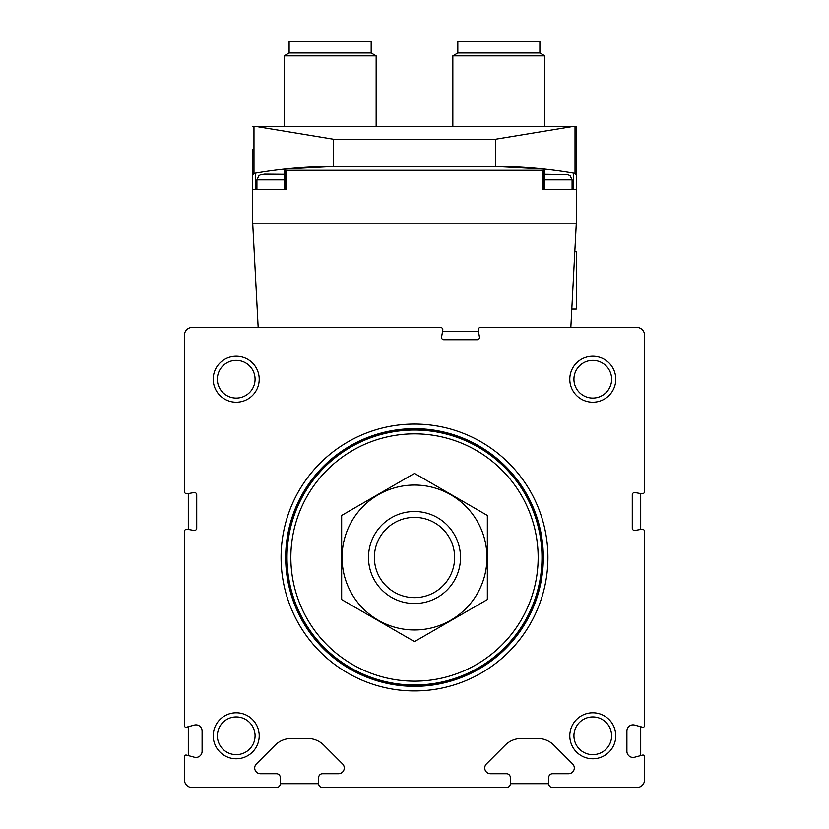 <?xml version="1.0" encoding="UTF-8"?>
<svg xmlns="http://www.w3.org/2000/svg" width="829" height="829" viewBox="0 0 829 829"><rect width="100%" height="100%" fill="white"/><g stroke="black" fill="none" stroke-linecap="round" stroke-linejoin="round"><path stroke-width="1.24" d="M322.481 787.55L506.519 787.55A3.834 3.834 0 0 0 510.353 783.716L510.353 777.581A3.834 3.834 0 0 0 506.519 773.747L490.499 773.747A5.751 5.751 0 0 1 486.426 763.934L505.151 745.209A23.005 23.005 0 0 1 521.41 738.473L537.627 738.473A23.005 23.005 0 0 1 553.896 745.209L572.611 763.934A5.751 5.751 0 0 1 568.549 773.747L552.529 773.747A3.834 3.834 0 0 0 548.694 777.581L548.694 783.716A3.834 3.834 0 0 0 552.529 787.55L636.869 787.55A7.668 7.668 0 0 0 644.537 779.882L644.537 756.576A1.534 1.534 0 0 0 642.61 755.095L634.631 757.229A6.135 6.135 0 0 1 626.9 751.312L626.9 731.012A6.135 6.135 0 0 1 634.631 725.085L642.61 727.22A1.534 1.534 0 0 0 644.537 725.738L644.537 531.493A2.3 2.3 0 0 0 641.843 529.234L634.973 530.446A2.3 2.3 0 0 1 632.268 528.177L632.268 494.83A2.3 2.3 0 0 1 634.973 492.561L641.843 493.773A2.3 2.3 0 0 0 644.537 491.504L644.537 335.134A7.668 7.668 0 0 0 636.869 327.465L480.499 327.465A2.3 2.3 0 0 0 478.24 330.17L479.452 337.04A2.3 2.3 0 0 1 477.183 339.735L443.836 339.735A2.3 2.3 0 0 1 441.567 337.04L442.779 330.17A2.3 2.3 0 0 0 440.51 327.465L192.131 327.465A7.668 7.668 0 0 0 184.463 335.134L184.463 491.504A2.3 2.3 0 0 0 187.157 493.773L194.027 492.561A2.3 2.3 0 0 1 196.732 494.83L196.732 528.177A2.3 2.3 0 0 1 194.027 530.446L187.157 529.234A2.3 2.3 0 0 0 184.463 531.493L184.463 725.738A1.534 1.534 0 0 0 186.39 727.22L194.369 725.085A6.135 6.135 0 0 1 202.1 731.012L202.1 751.312A6.135 6.135 0 0 1 194.369 757.229L186.39 755.095A1.534 1.534 0 0 0 184.463 756.576L184.463 779.882A7.668 7.668 0 0 0 192.131 787.55L276.471 787.55A3.834 3.834 0 0 0 280.306 783.716L280.306 777.581A3.834 3.834 0 0 0 276.471 773.747L260.451 773.747A5.751 5.751 0 0 1 256.389 763.934L275.104 745.209A23.005 23.005 0 0 1 291.373 738.473L307.59 738.473A23.005 23.005 0 0 1 323.849 745.209L342.574 763.934A5.751 5.751 0 0 1 338.501 773.747L322.481 773.747A3.834 3.834 0 0 0 318.647 777.581L318.647 783.716A3.834 3.834 0 0 0 322.481 787.55M281.072 557.513A133.428 133.428 0 0 1 481.214 441.961A133.428 133.428 0 0 1 481.214 673.055A133.428 133.428 0 0 1 281.072 557.513M213.219 735.789A23.005 23.005 0 0 1 247.716 715.873A23.005 23.005 0 0 1 247.716 755.716A23.005 23.005 0 0 1 213.219 735.789M213.219 379.226A23.005 23.005 0 0 1 247.716 359.309A23.005 23.005 0 0 1 247.716 399.153A23.005 23.005 0 0 1 213.219 379.226M569.782 735.789A23.005 23.005 0 0 1 604.279 715.873A23.005 23.005 0 0 1 604.279 755.716A23.005 23.005 0 0 1 569.782 735.789M569.782 379.226A23.005 23.005 0 0 1 604.279 359.309A23.005 23.005 0 0 1 604.279 399.153A23.005 23.005 0 0 1 569.782 379.226M573.927 379.226A18.849 18.849 0 0 1 602.206 362.905A18.849 18.849 0 0 1 602.206 395.557A18.849 18.849 0 0 1 573.927 379.226M573.927 735.789A18.849 18.849 0 0 1 602.206 719.468A18.849 18.849 0 0 1 602.206 752.121A18.849 18.849 0 0 1 573.927 735.789M217.364 379.226A18.849 18.849 0 0 1 245.643 362.905A18.849 18.849 0 0 1 245.643 395.557A18.849 18.849 0 0 1 217.364 379.226M217.364 735.789A18.849 18.849 0 0 1 245.643 719.468A18.849 18.849 0 0 1 245.643 752.121A18.849 18.849 0 0 1 217.364 735.789M285.673 557.513A128.827 128.827 0 0 1 478.913 445.94A128.827 128.827 0 0 1 478.913 669.076A128.827 128.827 0 0 1 285.673 557.513M374.376 557.513A40.124 40.124 0 0 1 434.562 522.757A40.124 40.124 0 0 1 434.562 592.258A40.124 40.124 0 0 1 374.376 557.513M368.49 557.513A46.009 46.009 0 0 1 437.505 517.669A46.009 46.009 0 0 1 437.505 597.357A46.009 46.009 0 0 1 368.49 557.513M290.855 557.513A123.645 123.645 0 0 1 476.323 450.427A123.645 123.645 0 0 1 476.323 664.589A123.645 123.645 0 0 1 290.855 557.513M287.021 557.513A127.479 127.479 0 0 1 478.24 447.111A127.479 127.479 0 0 1 478.24 667.915A127.479 127.479 0 0 1 287.021 557.513M286.254 557.513A128.246 128.246 0 0 1 478.623 446.448A128.246 128.246 0 0 1 478.623 668.578A128.246 128.246 0 0 1 286.254 557.513M341.652 515.451L341.652 599.564L414.5 641.625L487.348 599.564L487.348 515.451L414.5 473.39L341.652 515.451M414.5 629.967A72.465 72.465 0 0 0 477.255 521.275A72.465 72.465 0 0 0 351.745 521.275A72.465 72.465 0 0 0 414.5 629.967M188.297 755.602L188.297 726.712M188.297 529.43L188.297 493.576M442.582 331.299L478.437 331.299M640.703 493.576L640.703 529.43M640.703 726.712L640.703 755.602M548.694 783.716L510.353 783.716M318.647 783.716L280.306 783.716M543.897 189.447L543.897 169.002L543.088 170.277L543.088 189.447L576.3 189.447L576.3 223.188L570.829 327.465M258.171 327.465L252.7 223.188L576.3 223.188M252.7 223.188L252.7 189.447L285.912 189.447L285.912 170.277L285.124 169.002L333.6 166.442A460.085 460.085 0 0 0 285.124 169.002L285.103 169.002A460.085 460.085 0 0 1 333.6 166.442L285.103 169.002L285.103 189.447M252.7 189.447L252.7 174.888L253.975 173.385A1.534 1.534 0 0 0 252.7 174.888L252.7 149.572M575.025 126.568L576.3 126.568L576.3 174.888A1.534 1.534 0 0 0 575.025 173.385L573.461 173.106L575.025 173.385L576.3 174.888A1.534 1.534 0 0 0 575.025 173.385A460.085 460.085 0 0 0 544.622 169.085A460.085 460.085 0 0 1 575.025 173.385L575.025 126.568L252.7 126.568M576.3 189.447L576.3 174.888M572.352 126.568L495.4 139.262L495.4 166.442A460.085 460.085 0 0 1 543.897 169.002A460.085 460.085 0 0 0 495.4 166.442L543.897 169.002L495.4 166.442L333.6 166.442L333.6 139.262L256.648 126.568M284.378 169.085A460.085 460.085 0 0 0 253.975 173.385A460.085 460.085 0 0 1 284.378 169.085L284.378 189.447L255.539 189.447L255.539 173.106L253.975 173.385A1.534 1.534 0 0 0 252.7 174.888M457.826 52.952L539.876 52.952L539.876 41.45L457.826 41.45L457.826 52.952L452.841 55.833L452.841 126.568M539.876 52.952L544.86 55.833L452.841 55.833M289.124 52.952L371.174 52.952L371.174 41.45L289.124 41.45L289.124 52.952L284.14 55.833L284.14 126.568M371.174 52.952L376.159 55.833L284.14 55.833M573.461 173.106L573.461 189.447L544.622 189.447L544.622 169.075M544.622 174.567L567.596 174.567L544.622 174.287M284.378 174.287L264.586 174.111L260.358 174.857L258.917 175.686L256.917 179.862L256.917 189.447M574.808 251.55L576.3 251.55L576.3 309.062L571.792 309.062M285.964 557.513A128.536 128.536 0 0 1 478.768 446.199A128.536 128.536 0 0 1 478.768 668.827A128.536 128.536 0 0 1 285.964 557.513M543.088 170.277L285.912 170.277M495.4 139.262L333.6 139.262M253.975 126.568L253.975 173.385L255.539 173.106M567.596 174.567L570.083 175.686L572.083 179.862L544.622 179.862M284.378 174.567L261.404 174.567M284.378 179.862L256.917 179.862M544.86 55.833L544.86 126.568M376.159 55.833L376.159 126.568M572.083 179.862L572.083 189.447"/></g></svg>
